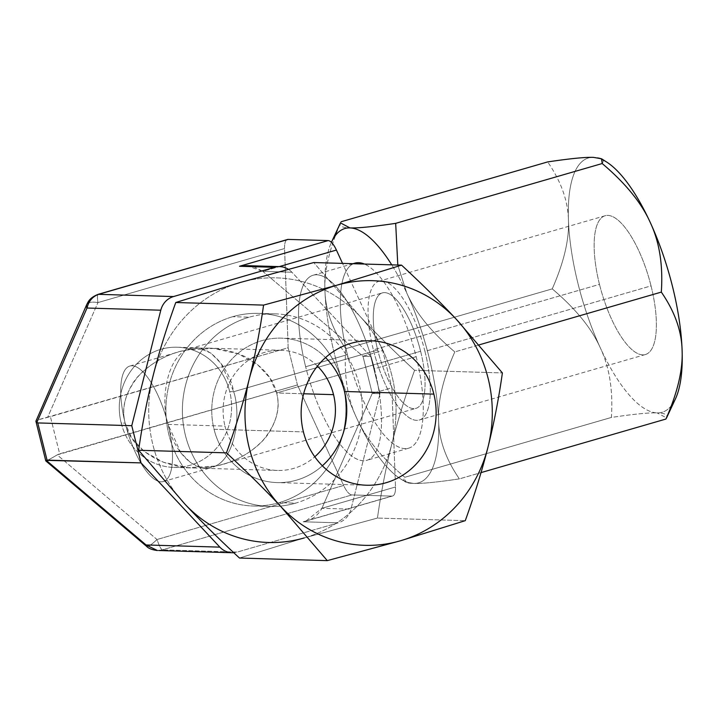 <?xml version="1.0" encoding="UTF-8"?>
<svg xmlns="http://www.w3.org/2000/svg" width="718" height="718" viewBox="0 0 718 718"><rect width="100%" height="100%" fill="white"/><g stroke="black" fill="none" stroke-linecap="round" stroke-linejoin="round"><path stroke-width="0.54" stroke-dasharray="3.59 2.69" d="M246.768 265.66L262.833 271.368L291.912 272.23L370.739 356.478L362.967 356.245L370.739 356.478L380.01 393.67L372.238 393.437L380.01 393.67L350.985 509.152L321.897 508.299L372.238 393.437L362.967 356.245L262.833 271.368L291.912 272.23A19.269 17.995 91.7 0 0 288.232 269.205A19.269 17.995 -88.3 0 1 291.912 272.23L370.739 356.478L380.01 393.67L350.985 509.152A19.269 17.995 -88.3 0 1 338.241 522.821L237.236 552.07A19.269 17.995 -88.3 0 1 233.754 552.698A19.269 17.995 91.7 0 0 237.236 552.07L162.277 549.862L157.439 550.535M232.704 316.701A96.347 89.992 91.7 0 0 168.918 434.875A96.347 89.992 91.7 0 0 279.069 502.672A96.347 89.992 91.7 0 0 342.845 384.489A96.347 89.992 91.7 0 0 232.704 316.701L249.2 317.185A96.347 89.992 -88.3 0 1 359.35 384.983A96.347 89.992 -88.3 0 1 295.574 503.156A96.347 89.992 -88.3 0 1 185.423 435.359A96.347 89.992 -88.3 0 1 249.2 317.185A96.347 89.992 91.7 0 0 182.973 421.556A96.347 89.992 91.7 0 0 269.546 506.468A96.347 89.992 91.7 0 0 295.574 503.156L279.069 502.672A96.347 89.992 -88.3 0 1 253.041 505.984A96.347 89.992 -88.3 0 1 166.477 421.071A96.347 89.992 -88.3 0 1 232.704 316.701A96.347 89.992 -88.3 0 1 258.722 313.38A96.347 89.992 -88.3 0 1 345.295 398.293A96.347 89.992 -88.3 0 1 279.069 502.672L295.574 503.156A96.347 89.992 91.7 0 0 361.8 398.777A96.347 89.992 91.7 0 0 275.227 313.865A96.347 89.992 91.7 0 0 249.2 317.185L232.704 316.701M36.824 422.534L35.99 420.362L47.756 417.095L97.944 302.592C97.127 296.893 97.343 294.147 98.563 294.335C97.343 294.147 97.127 296.893 97.944 302.592A23.12 7.97 23.7 0 0 86.69 304.674A23.12 7.97 23.7 0 1 97.944 302.592L284.57 248.527L288.16 347.763L47.756 417.095L97.944 302.592L284.57 248.527A19.269 6.588 73.8 0 1 286.823 239.803M287.487 239.498A19.269 6.588 73.8 0 0 284.57 248.527L288.16 347.763L50.395 416.637L59.675 453.83L297.431 384.956L288.16 347.763L297.431 384.956L343.644 485.458L297.431 384.956L57.189 454.898L157.018 539.514C159.163 545.689 160.913 549.135 162.277 549.862L351.919 494.926A19.269 6.588 73.8 0 1 343.644 485.458L157.018 539.514C159.163 545.689 160.913 549.135 162.277 549.862L351.919 494.926A19.269 6.588 73.8 0 1 343.644 485.458L157.018 539.514A23.12 4.281 130.3 0 1 146.436 546.21A23.12 4.281 130.3 0 0 157.018 539.514L57.189 454.898C48.357 460.076 44.713 461.889 46.257 460.346C44.713 461.889 48.357 460.076 57.189 454.898L59.675 453.83L50.395 416.637L35.99 420.371M35.9 421.215L36.187 421.834M46.257 460.346L45.799 460.902L46.257 460.346M253.651 266.674L262.833 271.368L279.248 266.611L262.833 271.368L362.967 356.245L382.622 350.555L391.893 387.747L382.622 350.555L362.967 356.245L372.238 393.437L391.893 387.747L395.483 486.983L391.893 387.747L372.238 393.437L321.897 508.299L395.483 486.983A19.269 6.588 73.8 0 1 391.849 496.111L303.202 521.78L305.877 521.133L321.897 508.299C317.805 515.784 311.576 520.281 303.202 521.78L338.241 522.821A19.269 17.995 91.7 0 0 350.985 509.152L321.897 508.299L395.483 486.983A19.269 6.588 73.8 0 1 392.566 496.021A19.269 6.588 73.8 0 1 391.849 496.111L351.919 494.926L391.849 496.111L303.202 521.78L338.241 522.821L237.236 552.07L162.277 549.862L158.669 550.518M382.622 350.555L342.54 263.398L382.622 350.555M353.373 263.721A96.347 32.929 -106.2 0 0 347.395 354.647A96.347 32.929 -106.2 0 0 404.952 448.651A96.347 32.929 -106.2 0 0 416.144 356.675A96.347 32.929 -106.2 0 0 364.394 264.044A96.347 32.929 73.8 0 1 416.144 356.675L374.401 368.774A96.347 32.929 -106.2 0 0 316.844 274.77A96.347 32.929 -106.2 0 0 305.653 366.745A96.347 32.929 -106.2 0 0 363.209 460.741A96.347 32.929 -106.2 0 0 374.401 368.774A96.347 32.929 -106.2 0 0 313.219 275.218A96.347 32.929 -106.2 0 0 305.653 366.745L347.395 354.647A96.347 32.929 73.8 0 1 354.961 263.129M675.387 398.993A132.372 45.252 73.8 0 1 657.123 412.895A132.372 45.252 73.8 0 1 600.293 347.808C609.501 367.275 613.19 390.484 611.368 417.445L404.835 477.273C402.188 481.195 405.114 483.25 413.622 483.429L405.526 482.029L404.835 477.273C381.563 457.581 365.552 437.935 356.792 418.343A132.372 45.252 -106.2 0 0 400.267 478.682A132.372 45.252 -106.2 0 0 413.622 483.429C421.681 483.735 436.93 482.218 459.376 478.879L481.042 472.606L459.376 478.879C445.995 459.475 439.066 440.107 438.599 420.757C437.675 401.533 443.078 378.583 454.79 351.919C431.518 332.228 415.498 312.581 406.747 292.989C415.498 312.581 431.518 332.228 454.79 351.919L479.238 344.837L454.79 351.919C443.078 378.583 437.675 401.533 438.599 420.757C439.066 440.107 445.995 459.475 459.376 478.879C436.93 482.218 421.681 483.735 413.622 483.429A132.372 45.252 -106.2 0 0 438.599 420.757A132.372 45.252 -106.2 0 0 406.747 292.989L397.799 265.032L406.747 292.989A132.372 45.252 -106.2 0 0 391.741 264.852A132.372 45.252 73.8 0 1 406.747 292.989A132.372 45.252 73.8 0 1 438.599 420.757A132.372 45.252 73.8 0 1 413.622 483.429A132.372 45.252 73.8 0 1 356.792 418.343A132.372 45.252 73.8 0 1 324.94 290.575A132.372 45.252 73.8 0 1 331.402 242.343A132.372 45.252 -106.2 0 0 324.94 290.575C324.015 271.359 329.409 248.41 341.131 221.745C338.474 225.667 341.4 227.723 349.917 227.902M416.144 356.675A96.347 32.929 73.8 0 1 408.578 448.203A96.347 32.929 73.8 0 1 347.395 354.647L305.653 366.745A96.347 32.929 -106.2 0 0 366.835 460.292A96.347 32.929 -106.2 0 0 374.401 368.774L416.144 356.675M671.393 405.625A132.372 45.252 73.8 0 1 657.123 412.895C649.063 412.581 633.815 414.098 611.368 417.445L404.835 477.273C381.563 457.581 365.552 437.935 356.792 418.343C347.584 398.876 343.895 375.667 345.717 348.706L552.241 288.878C575.522 308.569 591.542 328.216 600.293 347.808C609.501 367.275 613.19 390.484 611.368 417.445C633.815 414.098 649.063 412.581 657.123 412.895A132.372 45.252 73.8 0 1 600.293 347.808A132.372 45.252 73.8 0 1 568.441 220.049C569.365 239.265 563.962 262.214 552.241 288.878C575.522 308.569 591.542 328.216 600.293 347.808A132.372 45.252 73.8 0 1 568.441 220.049C567.965 200.69 561.045 181.322 547.663 161.918C561.045 181.322 567.965 200.69 568.441 220.049C569.365 239.265 563.962 262.214 552.241 288.878L345.717 348.706C332.335 329.302 325.407 309.934 324.94 290.575A132.372 45.252 -106.2 0 0 356.792 418.343C347.584 398.876 343.895 375.667 345.717 348.706C332.335 329.302 325.407 309.934 324.94 290.575C324.015 271.359 329.409 248.41 341.131 221.745M665.909 419.052C668.566 415.13 665.64 413.074 657.123 412.895L666.546 417.903M602.196 163.533C604.852 159.602 601.926 157.547 593.418 157.368A132.372 45.252 73.8 0 0 568.441 220.049A132.372 45.252 73.8 0 1 593.418 157.368A132.372 45.252 73.8 0 1 606.773 162.115M593.418 157.368A132.372 45.252 73.8 0 1 602.824 159.89M599.485 284.373A72.258 24.699 -106.2 0 0 642.655 354.871A72.258 24.699 -106.2 0 0 651.046 285.89A72.258 24.699 -106.2 0 0 607.877 215.391A72.258 24.699 -106.2 0 0 599.485 284.373L373.378 349.863A72.258 24.699 -106.2 0 0 419.267 420.03A72.258 24.699 -106.2 0 0 424.948 351.389L651.046 285.89A72.258 24.699 73.8 0 1 645.374 354.539A72.258 24.699 73.8 0 1 599.485 284.373A72.258 24.699 73.8 0 1 605.166 215.732A72.258 24.699 73.8 0 1 651.046 285.89L424.948 351.389A72.258 24.699 -106.2 0 0 379.059 281.223A72.258 24.699 -106.2 0 0 373.378 349.863L599.485 284.373M424.948 351.389A72.258 24.699 -106.2 0 0 381.779 280.891A72.258 24.699 -106.2 0 0 373.378 349.863A72.258 24.699 -106.2 0 0 416.548 420.362A72.258 24.699 -106.2 0 0 424.948 351.389M420.613 351.264A60.115 20.553 73.8 0 1 413.631 408.65A60.115 20.553 73.8 0 1 377.713 349.998A60.115 20.553 73.8 0 1 384.695 292.603A60.115 20.553 73.8 0 1 420.613 351.264A60.115 20.553 73.8 0 1 415.893 408.371A60.115 20.553 73.8 0 1 377.713 349.998L233.7 391.705C241.445 415.201 234.965 457.456 215.355 466.081C196.319 469.895 177.696 468.073 159.495 460.642C139.974 450.976 128.531 438.483 125.165 423.144A60.115 20.553 -106.2 0 0 163.345 481.527A60.115 20.553 -106.2 0 0 168.066 424.41C172.921 450.671 196.517 476.492 215.355 466.081C234.427 462.293 250.42 453.579 263.353 439.928C276.43 423.755 280.846 408.111 276.601 392.97L420.613 351.264L276.601 392.97C279.769 404.988 277.704 417.454 270.39 430.387C261.72 446.668 237.128 462.545 215.355 466.081C234.965 457.456 241.445 415.201 233.7 391.705L229.715 391.588A60.115 56.157 -88.3 0 1 173.675 467.4A60.115 56.157 -88.3 0 1 121.18 423.028L125.165 423.144L131.879 438.24L144.255 451.532L163.219 462.177L188.089 467.705L215.355 466.081L203.122 468.163L190.997 463.101L180.864 452.87L168.066 424.41L224.994 426.088A60.115 56.157 91.7 0 0 277.489 470.461A60.115 56.157 91.7 0 0 314.771 456.792A60.115 56.157 -88.3 0 1 224.994 426.088L168.066 424.41C160.267 400.222 166.917 358.794 186.42 350.034C167.581 353.75 151.66 362.375 138.655 375.927C125.462 391.974 120.965 407.716 125.165 423.144L121.18 423.028A60.115 56.157 -88.3 0 1 177.22 347.216A60.115 56.157 -88.3 0 1 229.715 391.588L233.7 391.705L221.108 363.532L210.948 353.148L198.769 347.979L186.42 350.034L213.677 348.418L238.547 353.947L257.511 364.591L269.887 377.874L276.601 392.97L303.642 393.769L276.601 392.97C273.755 380.881 265.947 370.371 253.176 361.441C237.604 350.007 207.762 344.981 186.42 350.034C205.545 339.569 229.051 366.009 233.7 391.705L377.713 349.998A60.115 20.553 73.8 0 1 382.434 292.881A60.115 20.553 73.8 0 1 420.613 351.264M317.446 366.126A60.115 56.157 91.7 0 0 281.034 350.276A60.115 56.157 91.7 0 0 224.994 426.088A60.115 56.157 -88.3 0 1 250.304 358.991A60.115 56.157 -88.3 0 1 317.446 366.126M186.42 350.034C166.917 358.794 160.267 400.222 168.066 424.41A60.115 20.553 -106.2 0 0 129.895 366.036A60.115 20.553 -106.2 0 0 125.165 423.144C121.997 410.938 124.133 398.355 131.582 385.395C140.342 369.214 164.96 353.498 186.42 350.034M125.165 423.144A60.115 20.553 -106.2 0 0 161.083 481.805A60.115 20.553 -106.2 0 0 168.066 424.41A60.115 20.553 -106.2 0 0 132.148 365.758A60.115 20.553 -106.2 0 0 125.165 423.144M229.715 391.588A60.115 56.157 91.7 0 0 160.976 349.289A60.115 56.157 91.7 0 0 121.18 423.028A60.115 56.157 91.7 0 0 189.911 465.336A60.115 56.157 91.7 0 0 229.715 391.588M214.036 429.265A72.258 67.501 91.7 0 0 322.355 465.803A72.258 67.501 -88.3 0 1 277.13 482.595A72.258 67.501 -88.3 0 1 214.036 429.265L303.418 431.904L214.036 429.265A72.258 67.501 -88.3 0 1 281.393 338.151A72.258 67.501 -88.3 0 1 325.541 357.582A72.258 67.501 91.7 0 0 244.676 348.472A72.258 67.501 91.7 0 0 214.036 429.265M239.471 558.039L304.244 537.935L377.444 518.073L465.264 520.667L377.444 518.073C381.079 492.422 385.862 467.759 391.795 444.074A132.372 123.658 91.7 0 0 359.942 316.315A132.372 123.658 91.7 0 0 240.53 282.407A132.372 123.658 91.7 0 0 152.979 376.259A132.372 123.658 -88.3 0 1 240.53 282.407A132.372 123.658 -88.3 0 1 359.942 316.315L313.739 262.546L359.942 316.315A132.372 123.658 -88.3 0 1 391.795 444.074C397.763 420.407 405.356 395.824 414.573 370.326C394.335 351.596 376.124 333.592 359.942 316.315C376.124 333.592 394.335 351.596 414.573 370.326L502.394 372.92L414.573 370.326C405.356 395.824 397.763 420.407 391.795 444.074A132.372 123.658 -88.3 0 1 304.244 537.935A132.372 123.658 91.7 0 0 391.795 444.074C385.862 467.759 381.079 492.422 377.444 518.073L304.244 537.935L239.471 558.039M184.831 504.027A132.372 123.658 -88.3 0 1 152.979 376.259A132.372 123.658 91.7 0 0 184.831 504.027M305.832 521.142L392.566 496.021M352.96 263.703L313.219 275.218M408.578 448.203L366.835 460.292M400.267 478.682L405.167 481.823M645.374 354.539L419.267 420.03M605.166 215.732L379.059 281.223M163.345 481.527L211.675 467.526M223.549 464.088L415.893 408.371M173.675 467.4L192.936 467.965M205.285 468.333L277.489 470.461M177.22 347.216L196.481 347.79M208.83 348.149L281.034 350.276M190.09 348.598L382.434 292.881M129.895 366.036L178.226 352.035M366.503 485.233L277.13 482.595M269.546 506.468L253.041 505.984M275.227 313.865L258.722 313.38M370.766 340.781L281.393 338.151"/><path stroke-width="1.08" d="M36.187 421.834L37.776 422.929L131.762 425.693L160.787 310.212L87.013 308.031A23.12 7.97 23.7 0 1 86.69 304.674A23.12 7.97 23.7 0 0 87.013 308.031C88.691 301.102 92.541 296.543 98.563 294.335L173.532 296.552L274.536 267.293L239.498 266.261L328.135 240.584L288.205 239.408L98.563 294.335L173.532 296.552A19.269 17.995 91.7 0 0 160.787 310.212L87.013 308.031L36.824 422.534L37.776 422.929L47.047 460.121L46.257 460.346L146.086 544.962L219.861 547.134A19.269 17.995 91.7 0 0 232.031 552.734A19.269 17.995 91.7 0 0 233.754 552.698A19.269 17.995 -88.3 0 1 219.861 547.134L141.033 462.895L131.762 425.693L160.787 310.212A19.269 17.995 -88.3 0 1 173.532 296.552L274.536 267.293A19.269 17.995 -88.3 0 1 288.232 269.205A19.269 17.995 91.7 0 0 279.742 266.629A19.269 17.995 91.7 0 0 274.536 267.293L239.498 266.261L246.768 265.66M36.824 422.534L87.013 308.031C88.691 301.102 92.541 296.543 98.563 294.335L288.205 239.408L328.135 240.584A19.269 6.588 73.8 0 1 336.41 250.061L279.248 266.611L336.41 250.061L342.54 263.398L336.41 250.061A19.269 6.588 73.8 0 0 328.135 240.584L239.498 266.261L253.651 266.674M286.823 239.803A19.269 6.588 73.8 0 1 288.205 239.408A19.269 6.588 73.8 0 0 287.487 239.498L98.222 294.317C89.319 297.844 88.215 301.919 86.69 304.674L35.9 421.215M45.799 460.902L146.427 546.21A23.12 4.281 130.3 0 0 146.436 546.21C148.455 548.426 152.135 549.871 157.466 550.535L146.086 544.962L219.861 547.134L141.033 462.895L131.762 425.693L37.776 422.929L47.047 460.121L141.033 462.895L46.257 460.346L146.086 544.962A23.12 4.281 130.3 0 0 146.427 546.21A23.12 4.281 130.3 0 1 146.086 544.962L157.439 550.535M158.669 550.518L232.031 552.734M352.96 263.703L354.961 263.129A96.347 32.929 73.8 0 1 364.394 264.044A96.347 32.929 -106.2 0 0 353.373 263.721M340.494 222.894L349.917 227.902A132.372 45.252 -106.2 0 0 331.653 241.804A132.372 45.252 -106.2 0 0 331.402 242.343A132.372 45.252 73.8 0 1 349.917 227.902A132.372 45.252 73.8 0 1 391.741 264.852A132.372 45.252 -106.2 0 0 349.917 227.902C357.968 228.216 373.225 226.7 395.672 223.352L397.799 265.032L395.672 223.352L602.196 163.533L601.513 158.768L593.418 157.368C585.358 157.062 570.101 158.579 547.663 161.918L341.131 221.745L547.663 161.918C570.101 158.579 585.358 157.062 593.418 157.368M601.872 158.974L606.773 162.115A132.372 45.252 73.8 0 1 650.248 222.454A132.372 45.252 73.8 0 1 682.1 350.222C683.024 369.438 677.63 392.387 665.909 419.052L481.042 472.606L665.909 419.052C677.63 392.387 683.024 369.438 682.1 350.222C681.633 330.863 674.705 311.495 661.323 292.1L479.238 344.837L661.323 292.1C663.145 265.13 659.456 241.921 650.248 222.454C641.488 202.862 625.477 183.216 602.196 163.533L395.672 223.352C373.225 226.7 357.968 228.216 349.917 227.902M602.824 159.89A132.372 45.252 73.8 0 1 650.248 222.454A132.372 45.252 73.8 0 1 682.1 350.222A132.372 45.252 73.8 0 1 675.387 398.993L666.475 418.073M602.196 163.533C625.477 183.216 641.488 202.862 650.248 222.454C659.456 241.921 663.145 265.13 661.323 292.1C674.705 311.495 681.633 330.863 682.1 350.222A132.372 45.252 73.8 0 1 671.393 405.625M314.771 456.792A60.115 56.157 91.7 0 0 333.529 394.658L303.642 393.769L333.529 394.658A60.115 56.157 91.7 0 0 317.446 366.126A60.115 56.157 -88.3 0 1 333.529 394.658A60.115 56.157 -88.3 0 1 314.771 456.792M322.355 465.803A72.258 67.501 91.7 0 0 344.487 391.481A72.258 67.501 91.7 0 0 325.541 357.582A72.258 67.501 -88.3 0 1 344.487 391.481A72.258 67.501 -88.3 0 1 322.355 465.803M303.418 431.904A72.258 67.501 91.7 0 0 366.503 485.233A72.258 67.501 91.7 0 0 433.86 394.119L344.487 391.481L433.86 394.119A72.258 67.501 -88.3 0 1 386.024 482.747A72.258 67.501 -88.3 0 1 303.418 431.904A72.258 67.501 -88.3 0 1 351.246 343.267A72.258 67.501 -88.3 0 1 433.86 394.119A72.258 67.501 91.7 0 0 370.766 340.781A72.258 67.501 91.7 0 0 303.418 431.904M281.088 506.863A132.372 123.658 91.7 0 0 400.491 540.771A132.372 123.658 91.7 0 0 488.043 446.919A132.372 123.658 91.7 0 0 456.19 319.151A132.372 123.658 91.7 0 0 336.778 285.243A132.372 123.658 91.7 0 0 249.227 379.104A132.372 123.658 91.7 0 0 281.088 506.863A132.372 123.658 91.7 0 0 400.491 540.771L327.282 560.632L281.088 506.863C264.897 489.586 246.687 471.582 226.448 452.852C235.666 427.354 243.258 402.771 249.227 379.104A132.372 123.658 91.7 0 0 281.088 506.863C264.897 489.586 246.687 471.582 226.448 452.852C235.666 427.354 243.258 402.771 249.227 379.104C255.159 355.419 259.943 330.756 263.578 305.105L336.778 285.243A132.372 123.658 91.7 0 0 249.227 379.104C255.159 355.419 259.943 330.756 263.578 305.105L336.778 285.243L401.55 265.139C421.798 283.879 440.008 301.883 456.19 319.151A132.372 123.658 91.7 0 0 336.778 285.243L401.55 265.139L313.739 262.546L240.53 282.407L175.766 302.511L263.578 305.105L175.766 302.511C166.549 328 158.947 352.583 152.979 376.259C147.046 399.935 142.263 424.598 138.628 450.258L226.448 452.852L138.628 450.258L184.831 504.027C201.013 521.295 219.223 539.299 239.471 558.039L327.282 560.632L239.471 558.039C219.223 539.299 201.013 521.295 184.831 504.027A132.372 123.658 91.7 0 0 304.244 537.935A132.372 123.658 -88.3 0 1 184.831 504.027L138.628 450.258C142.263 424.598 147.046 399.935 152.979 376.259C158.947 352.583 166.549 328 175.766 302.511L240.53 282.407L313.739 262.546L401.55 265.139C421.798 283.879 440.008 301.883 456.19 319.151L502.394 372.92C498.759 398.58 493.975 423.243 488.043 446.919A132.372 123.658 91.7 0 0 456.19 319.151L502.394 372.92C498.759 398.58 493.975 423.243 488.043 446.919C482.074 470.595 474.472 495.178 465.264 520.667L400.491 540.771L327.282 560.632L281.088 506.863M465.264 520.667L400.491 540.771A132.372 123.658 91.7 0 0 488.043 446.919C482.074 470.595 474.472 495.178 465.264 520.667M279.742 266.629L246.678 265.651M35.909 421.242L45.79 460.902M331.653 241.804L340.565 222.724"/></g></svg>

